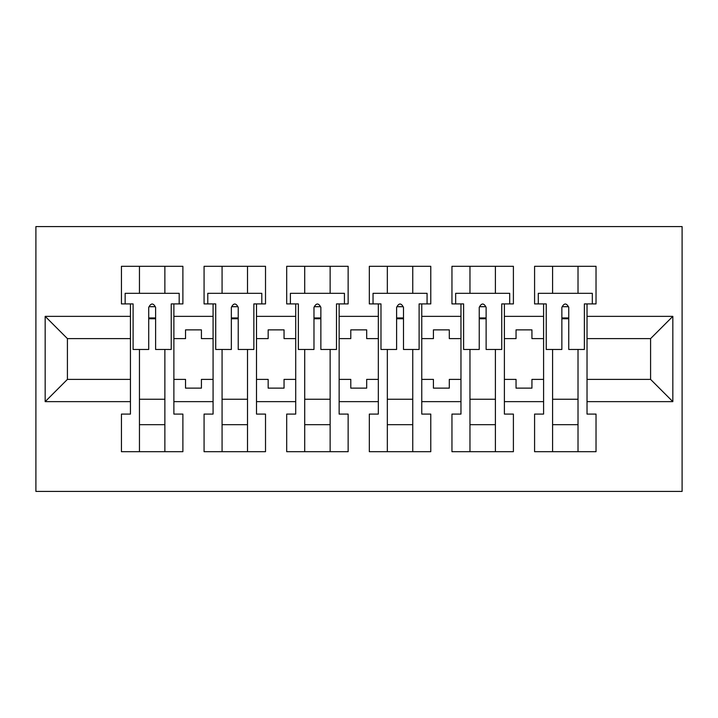 <?xml version="1.0" encoding="UTF-8"?>
<svg xmlns="http://www.w3.org/2000/svg" width="718" height="718" viewBox="0 0 718 718"><rect width="100%" height="100%" fill="white"/><g stroke="black" fill="none" stroke-linecap="round" stroke-linejoin="round"><path stroke-width="1.08" d="M35.9 491.417L682.1 491.417L682.1 226.583L35.9 226.583L35.9 491.417M504.395 379.391L516.045 379.391L516.045 388.133L531.939 388.133L531.939 379.391L543.589 379.391L543.589 338.609L531.939 338.609L531.939 329.867L516.045 329.867L516.045 338.609L504.395 338.609L504.395 401.64L543.589 401.64L543.589 414.089L534.587 414.089L534.587 451.694L596.03 451.694L596.03 414.089L587.028 414.089L587.028 379.391L650.589 379.391L650.589 338.609L587.028 338.609L587.028 379.391M421.762 379.391L433.421 379.391L433.421 388.133L449.306 388.133L449.306 379.391L460.965 379.391L460.965 338.609L449.306 338.609L449.306 329.867L433.421 329.867L433.421 338.609L421.762 338.609L421.762 401.64L460.965 401.64L460.965 414.089L451.954 414.089L451.954 451.694L513.397 451.694L513.397 414.089L504.395 414.089L504.395 401.64M339.138 379.391L350.788 379.391L350.788 388.133L366.683 388.133L366.683 379.391L378.332 379.391L378.332 338.609L366.683 338.609L366.683 329.867L350.788 329.867L350.788 338.609L339.138 338.609L339.138 401.64L378.332 401.64L378.332 414.089L369.33 414.089L369.33 451.694L430.773 451.694L430.773 414.089L421.762 414.089L421.762 401.64M256.505 379.391L268.164 379.391L268.164 388.133L284.05 388.133L284.05 379.391L295.708 379.391L295.708 338.609L284.05 338.609L284.05 329.867L268.164 329.867L268.164 338.609L256.505 338.609L256.505 401.64L295.708 401.64L295.708 414.089L286.697 414.089L286.697 451.694L348.14 451.694L348.14 414.089L339.138 414.089L339.138 401.64M173.882 379.391L185.531 379.391L185.531 388.133L201.426 388.133L201.426 379.391L213.075 379.391L213.075 338.609L201.426 338.609L201.426 329.867L185.531 329.867L185.531 338.609L173.882 338.609L173.882 401.64L213.075 401.64L213.075 414.089L204.074 414.089L204.074 451.694L265.516 451.694L265.516 414.089L256.505 414.089L256.505 401.64M256.505 338.609L256.505 316.36L295.708 316.36L295.708 338.609M339.138 338.609L339.138 303.911L348.14 303.911L348.14 266.306L286.697 266.306L286.697 303.911L295.708 303.911L295.708 316.36M339.138 316.36L378.332 316.36L378.332 338.609M421.762 338.609L421.762 303.911L430.773 303.911L430.773 266.306L369.33 266.306L369.33 303.911L378.332 303.911L378.332 316.36M421.762 316.36L460.965 316.36L460.965 338.609M504.395 338.609L504.395 303.911L513.397 303.911L513.397 266.306L451.954 266.306L451.954 303.911L460.965 303.911L460.965 316.36M504.395 316.36L543.589 316.36L543.589 338.609M587.028 338.609L587.028 303.911L596.03 303.911L596.03 266.306L534.587 266.306L534.587 303.911L543.589 303.911L543.589 316.36M587.028 316.36L672.829 316.36L672.829 401.64L587.028 401.64M130.443 379.391L130.443 338.609L67.411 338.609L67.411 379.391L130.443 379.391L130.443 414.089L121.441 414.089L121.441 451.694L182.884 451.694L182.884 414.089L173.882 414.089L173.882 401.64M130.443 401.64L45.171 401.64L45.171 316.36L130.443 316.36L130.443 338.609M173.882 338.609L173.882 303.911L182.884 303.911L182.884 266.306L121.441 266.306L121.441 303.911L130.443 303.911L130.443 316.36M173.882 316.36L213.075 316.36L213.075 338.609M256.505 316.36L256.505 303.911L265.516 303.911L265.516 266.306L204.074 266.306L204.074 303.911L213.075 303.911L213.075 316.36M543.589 379.391L543.589 401.64M460.965 379.391L460.965 401.64M378.332 379.391L378.332 401.64M295.708 379.391L295.708 401.64M213.075 379.391L213.075 401.64M67.411 379.391L45.171 401.64M45.171 316.36L67.411 338.609M650.589 379.391L672.829 401.64M672.829 316.36L650.589 338.609M148.716 318.747L155.609 318.747M139.454 399.253L164.871 399.253M139.454 424.679L164.871 424.679M139.454 266.306L139.454 293.321L164.871 293.321L164.871 266.306M139.454 451.694L139.454 349.469M164.871 451.694L164.871 349.469M231.349 318.747L238.232 318.747M222.077 399.253L247.504 399.253M222.077 424.679L247.504 424.679M222.077 266.306L222.077 293.321L247.504 293.321L247.504 266.306M222.077 451.694L222.077 349.469M247.504 451.694L247.504 349.469M313.981 318.747L320.865 318.747M304.71 399.253L330.136 399.253M304.71 424.679L330.136 424.679M304.71 266.306L304.71 293.321L330.136 293.321L330.136 266.306M304.71 451.694L304.71 349.469M330.136 451.694L330.136 349.469M396.605 318.747L403.489 318.747M387.334 399.253L412.76 399.253M387.334 424.679L412.76 424.679M387.334 266.306L387.334 293.321L412.76 293.321L412.76 266.306M387.334 451.694L387.334 349.469M412.76 451.694L412.76 349.469M479.238 318.747L486.122 318.747M469.967 399.253L495.393 399.253M469.967 424.679L495.393 424.679M469.967 266.306L469.967 293.321L495.393 293.321L495.393 266.306M469.967 451.694L469.967 349.469M495.393 451.694L495.393 349.469M561.862 318.747L568.746 318.747M552.591 399.253L578.017 399.253M552.591 424.679L578.017 424.679M552.591 266.306L552.591 293.321L578.017 293.321L578.017 266.306M552.591 451.694L552.591 349.469M578.017 451.694L578.017 349.469M148.716 317.948L155.609 317.948L148.716 317.948M130.443 303.911L133.099 303.911L133.099 349.469L148.716 349.469L148.716 307.349C151.013 302.915 153.311 302.915 155.609 307.349L155.609 349.469L171.234 349.469L171.234 303.911L173.882 303.911M155.609 307.492A3.446 1.409 0 0 0 155.007 306.703L149.317 306.703A3.446 1.409 0 0 0 148.716 307.492M179.177 303.911L179.177 293.321L125.147 293.321L125.147 303.911M231.349 317.948L238.232 317.948L231.349 317.948M213.075 303.911L215.723 303.911L215.723 349.469L231.349 349.469L231.349 307.349C233.646 302.915 235.935 302.915 238.232 307.349L238.232 349.469L253.858 349.469L253.858 303.911L256.505 303.911M238.232 307.492A3.446 1.409 0 0 0 237.64 306.703L231.941 306.703A3.446 1.409 0 0 0 231.349 307.492M261.801 303.911L261.801 293.321L207.78 293.321L207.78 303.911M313.981 317.948L320.865 317.948L313.981 317.948M295.708 303.911L298.356 303.911L298.356 349.469L313.981 349.469L313.981 307.349C316.27 302.915 318.568 302.915 320.865 307.349L320.865 349.469L336.491 349.469L336.491 303.911L339.138 303.911M320.865 307.492A3.446 1.409 0 0 0 320.264 306.703L314.574 306.703A3.446 1.409 0 0 0 313.981 307.492M344.434 303.911L344.434 293.321L290.404 293.321L290.404 303.911M396.605 317.948L403.489 317.948L396.605 317.948M378.332 303.911L380.98 303.911L380.98 349.469L396.605 349.469L396.605 307.349C398.903 302.915 401.191 302.915 403.489 307.349L403.489 349.469L419.115 349.469L419.115 303.911L421.762 303.911M403.489 307.492A3.446 1.409 0 0 0 402.897 306.703L397.207 306.703A3.446 1.409 0 0 0 396.605 307.492M427.066 303.911L427.066 293.321L373.037 293.321L373.037 303.911M479.238 317.948L486.122 317.948L479.238 317.948M460.965 303.911L463.613 303.911L463.613 349.469L479.238 349.469L479.238 307.349C481.527 302.915 483.824 302.915 486.122 307.349L486.122 349.469L501.747 349.469L501.747 303.911L504.395 303.911M486.122 307.492A3.446 1.409 0 0 0 485.53 306.703L479.83 306.703A3.446 1.409 0 0 0 479.238 307.492M509.69 303.911L509.69 293.321L455.661 293.321L455.661 303.911M561.862 317.948L568.746 317.948L561.862 317.948M568.746 307.08L568.746 349.469L584.371 349.469L584.371 303.911L587.028 303.911M568.746 307.492A3.446 1.409 0 0 0 568.153 306.703L562.463 306.703A3.446 1.409 0 0 0 561.862 307.492M568.746 307.349C566.457 302.915 564.16 302.915 561.862 307.349L561.862 349.469L546.236 349.469L546.236 303.911L543.589 303.911M592.323 303.911L592.323 293.321L538.294 293.321L538.294 303.911"/></g></svg>
